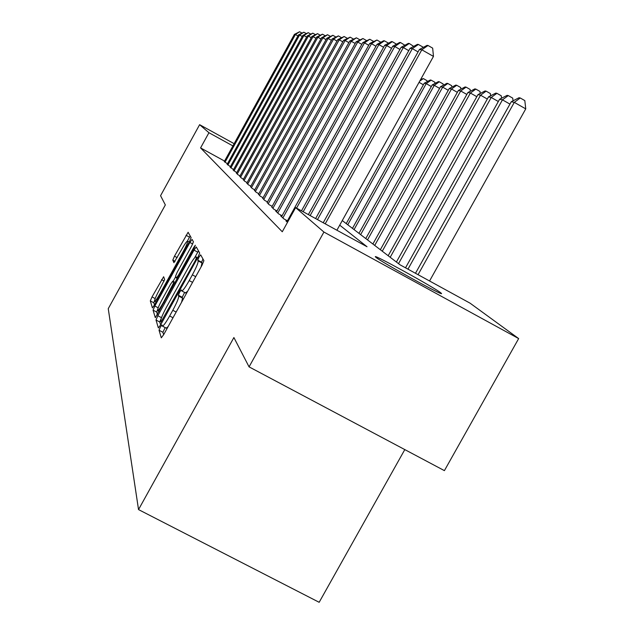 <?xml version="1.0" encoding="UTF-8"?>
<svg xmlns="http://www.w3.org/2000/svg" width="634" height="634" viewBox="0 0 634 634"><rect width="100%" height="100%" fill="white"/><g stroke="black" fill="none" stroke-linecap="round" stroke-linejoin="round"><path stroke-width="0.95" d="M160.347 327.12L159.039 330.235L161.298 337.827L163.651 334.697L202.08 265.115L203.91 260.677L200.669 254.844L199.005 257.103L197.745 260.13L198.149 260.883C198.315 262.69 196.389 267.35 192.356 274.863L189.201 280.577C185.358 287.361 182.877 290.808 181.744 290.911L181.269 289.912L179.66 292.147L178.376 295.214L178.717 296.078C178.804 298.028 176.831 302.759 172.805 310.272L169.658 315.978C165.878 322.651 163.445 326.027 162.359 326.082L161.924 324.933L160.347 327.12M165.173 327.58L162.898 332.279L163.643 334.704M202.959 258.973L201.604 262.199L202.016 262.967L198.149 260.883M184.605 292.44L182.235 297.275L182.584 298.138L178.717 296.078M440.717 292.781L441.494 293.502C444.085 296.68 380.923 261.826 375.851 257.277L375.32 256.73C373.743 254.147 433.965 287.353 440.717 292.781M163.635 276.741L152.025 296.902L150.313 300.896L152.414 307.91L154.506 304.962L189.431 241.641L191.119 237.647L188.124 232.266L174.477 256.184L172.805 260.106L173.93 262.674L181.839 249.17C184.803 243.924 186.713 241.213 187.569 241.055C187.878 242.085 186.396 245.667 183.115 251.785L160.188 293.352C157.264 298.535 155.401 301.166 154.601 301.253C154.331 300.128 155.853 296.482 159.15 290.309L164.642 279.451L163.635 276.741M342.273 220.569L400.03 264.814L470.087 303.187L518.66 338.58L444.402 470.634L249.067 366.872L233.898 337.542L138.529 509.593L108.248 308.671L165.339 204.933L160.56 195.7L199.623 124.684L234.136 143.68M249.067 366.872L323.919 232.052L295.642 207.627L367.031 246.737L339.721 225.165M224.555 161.068L200.574 147.912L282.273 231.767L295.642 207.627M200.574 147.912L208.935 132.72L199.623 124.684M157.811 315.724L156.004 320.012L158.357 327.929L160.632 324.877L197.903 257.356L199.686 253.069L196.278 246.951L194.012 250.129L157.811 315.724L161.488 317.674M155.275 317.579L153.071 310.153L154.831 306.016L189.883 242.473L192.07 239.383L193.433 241.816L191.722 245.881L177.282 272.049L175.539 276.186L176.347 278.088L178.55 274.998L193.75 247.45L195.327 245.239L194.131 248.156L155.37 317.626M287.051 221.488L285.934 220.886L287.479 222.368M281.734 216.408L280.672 215.829L283.802 218.833L287.424 220.814M276.67 211.566L275.655 211.011L278.643 213.872L282.098 215.766M271.835 206.938L273.714 209.141L277.01 210.948M267.215 202.508L269.014 204.623L272.16 206.343M262.793 198.276L264.513 200.296L267.524 201.945M258.553 194.226L260.202 196.16L263.086 197.737M254.496 190.335L256.073 192.197L258.838 193.711M250.596 186.61L252.118 188.393L254.765 189.843M246.856 183.028L248.314 184.74L250.866 186.134M243.266 179.588L244.669 181.229L247.109 182.568M239.811 176.276L241.158 177.861L243.511 179.145M236.482 173.09L237.782 174.612L240.04 175.856M233.28 170.023L236.704 172.686M230.19 167.067L233.494 169.635M227.21 164.214L230.396 166.687M227.416 163.849L224.341 161.464M138.529 509.593L319.164 602.3L404.801 449.601M518.66 338.58L323.919 232.052M232.908 145.915L208.935 132.72M162.359 326.082L166.227 328.135L168.129 326.589M181.562 302.26L182.584 298.138M185.508 292.853L187.616 291.307M201.073 266.93L202.016 262.967M198.466 250.882L194.583 257.848M161.345 318.078L159.736 322.001L160.624 324.885M161.012 321.961L195.224 260.725L196.469 257.729L195.961 256.849C194.828 257.016 192.379 260.431 188.615 267.104L166.568 307.038C162.653 314.321 160.703 318.965 160.711 320.986L161.012 321.961M157.462 314.607L156.693 312.079L153.071 310.153M157.652 309.471L156.693 312.079M173.106 281.369L175.721 276.63M162.32 299.169C158.912 305.548 157.351 309.329 157.644 310.517C158.492 310.446 160.418 307.736 163.429 302.41L173.526 283.113L172.741 281.171L170.562 284.23L162.32 299.169M190.192 235.983L187.347 241.078M154.514 300.762L153.824 302.767L154.506 304.97M429.559 280.989L525.752 108.874L514.301 102.367L511.281 101.725L415.484 273.278M418.06 274.688L514.301 102.367L520.252 97.985L524.817 100.592L525.752 108.874M511.281 101.725L519.024 97.739L520.252 97.985M336.908 230.229L433.466 56.41L421.816 49.793L325.21 223.826M419.399 49.5L427.031 45.379L428.021 45.489L421.816 49.793L419.399 49.5L323.237 222.748M428.021 45.489L432.665 48.136L433.466 56.41M407.963 269.157L502.461 99.847L499.592 99.245L405.522 267.817M509.95 104.111L502.461 99.847L508.278 95.591L512.732 98.127L513.033 100.822M499.592 99.245L507.113 95.362L508.278 95.591M398.524 263.657L491.223 97.462L488.505 96.883L396.401 262.032M498.332 101.503L491.223 97.462L496.913 93.317L501.264 95.789L501.526 98.246M488.505 96.883L495.812 93.095L496.913 93.317M390.195 257.277L480.548 95.195L477.957 94.64L388.174 255.732M487.308 99.031L480.548 95.195L486.119 91.153L490.359 93.563L490.597 95.797M477.957 94.64L485.065 90.947L486.119 91.153M382.27 251.207L470.388 93.032L467.924 92.509L380.345 249.733M476.823 96.685L470.388 93.032L475.841 89.101L479.986 91.454L480.2 93.475M467.924 92.509L474.842 88.895L475.841 89.101M418.06 51.901L412.322 48.644L317.476 219.594M410.032 48.366L417.449 44.356L418.385 44.459L412.322 48.644L410.032 48.366L315.613 218.564M418.385 44.459L422.91 47.035L422.965 47.574M408.764 50.649L403.319 47.55L310.145 215.568M401.14 47.288L408.351 43.381L409.239 43.477L403.319 47.55L401.14 47.288L308.37 214.601M409.239 43.477L413.693 46.385M399.935 49.452L394.768 46.52L303.179 211.756M392.692 46.266L399.705 42.454L400.553 42.549L394.768 46.52L392.692 46.266L301.491 210.829M400.553 42.549L404.888 45.26M391.55 48.327L386.629 45.537L296.546 208.126M384.656 45.299L391.487 41.575L392.295 41.662L386.629 45.537L384.656 45.299L286.885 221.789M392.295 41.662L396.512 44.19M374.718 245.421L460.712 90.979L458.366 90.48L372.887 244.019M466.846 94.45L460.712 90.979L466.061 87.135L470.111 89.434L470.293 91.272M458.366 90.48L465.102 86.945L466.061 87.135M383.57 47.257L378.886 44.602L282.883 217.945M377.008 44.372L383.665 40.742L384.426 40.822L378.886 44.602L377.008 44.372L281.575 216.693M384.426 40.822L388.539 43.183M367.514 239.898L451.487 89.014L449.244 88.538L365.763 238.558M457.336 92.326L451.487 89.014L456.726 85.273L460.68 87.516L460.855 89.18M449.244 88.538L455.814 85.091L456.726 85.273M375.97 46.242L371.5 43.706L277.763 213.032M369.709 43.492L376.929 40.021L371.5 43.706L369.709 43.492L276.519 211.835M376.929 40.021L380.875 42.256M360.635 234.635L442.675 87.143L440.535 86.692L358.963 233.352M448.262 90.305L442.675 87.143L447.81 83.49L451.685 85.685L451.836 87.183M440.535 86.692L446.946 83.316L447.81 83.49M368.719 45.276L364.455 42.858L272.874 208.34M362.743 42.652L369.773 39.253L364.455 42.858L362.743 42.652L271.693 207.199M369.773 39.253L373.545 41.392M354.057 229.595L434.258 85.352L432.214 84.924L352.464 228.375M439.6 88.38L434.258 85.352L439.299 81.778L443.087 83.926L443.214 85.273M432.214 84.924L438.466 81.612L439.299 81.778M361.8 44.348L357.719 42.042L268.206 203.855M356.086 41.844L362.933 38.523L357.719 42.042L356.086 41.844L267.072 202.761M362.933 38.523L366.539 40.568M347.773 224.777L426.206 83.64L424.241 83.228L346.235 223.604M431.31 86.533L426.206 83.64L431.144 80.153L434.861 82.254L434.972 83.458M424.241 83.228L430.351 79.987L431.144 80.153M355.183 43.469L351.284 41.265L263.744 199.559M349.714 41.075L356.387 37.818L351.284 41.265L349.714 41.075L262.658 198.521M356.387 37.818L359.85 39.776M423.385 84.774L419.066 82.333M420.667 79.456L423.346 78.584L426.975 80.645L427.078 81.723M423.346 78.584L419.732 81.128M348.858 42.629L345.118 40.521L259.464 195.454M343.62 40.338L350.127 37.152L345.118 40.521L343.62 40.338L258.426 194.456M350.127 37.152L353.439 39.023M342.796 41.828L339.214 39.807L255.367 191.516M337.771 39.633L344.127 36.51L339.214 39.807L337.771 39.633L254.369 190.557M344.127 36.51L347.305 38.309M336.987 41.059L333.547 39.118L251.436 187.743M332.168 38.951L338.374 35.892L333.547 39.118L332.168 38.951L250.485 186.824M338.374 35.892L341.425 37.62M331.408 40.33L328.111 38.468L247.664 184.114M326.787 38.302L332.85 35.298L328.111 38.468L326.787 38.302L246.745 183.234M332.85 35.298L335.782 36.954M326.058 39.625L322.888 37.834L244.042 180.635M321.62 37.675L327.54 34.735L322.888 37.834L321.62 37.675L243.155 179.779M327.54 34.735L330.362 36.328M320.915 38.943L317.872 37.224L240.555 177.282M316.643 37.081L322.437 34.188L317.872 37.224L316.643 37.081L239.707 176.466M322.437 34.188L325.147 35.718M315.97 38.294L313.037 36.645L237.203 174.057M311.857 36.503L317.531 33.665L313.037 36.645L311.857 36.503L236.379 173.272M317.531 33.665L320.138 35.132M311.215 37.675L308.386 36.083L233.97 170.958M307.252 35.94L312.8 33.158L308.386 36.083L307.252 35.94L233.185 170.197M312.8 33.158L315.312 34.577M306.626 37.073L303.908 35.536L230.855 167.962M302.806 35.409L308.243 32.667L303.908 35.536L302.806 35.409L230.094 167.233M308.243 32.667L310.668 34.038M302.212 36.495L299.581 35.021L227.86 165.078M298.527 34.886L303.852 32.199L299.581 35.021L298.527 34.886L227.123 164.38M303.852 32.199L306.19 33.515M297.948 35.94L295.412 34.513L224.959 162.296M294.398 34.387L299.613 31.748L295.412 34.513L294.398 34.387L224.254 161.615M299.613 31.748L301.871 33.016M162.898 332.279L159.039 330.235M201.604 262.199L197.745 260.13M182.235 297.275L178.376 295.214M173.003 317.761L169.658 315.978M176.157 312.055L172.805 310.272M192.546 282.368L189.201 280.577M195.708 276.654L192.356 274.863M197.737 252.142L194.012 250.129M159.736 322.001L156.004 320.012M161.036 321.993L161.955 322.476L161.084 321.993M163.239 320.154L162.605 319.813M195.858 261.065L195.224 260.725M197.42 258.236L196.469 257.729M197.649 257.808L196.057 256.952M158.183 307.807L154.831 306.016M192.688 243.987L189.883 242.473M179.145 275.314L178.55 274.998M194.345 247.767L193.75 247.45M164.016 302.727L163.429 302.41M172.353 287.622L171.759 287.305M174.54 283.66L173.526 283.113M172.741 281.171L175.19 282.487L172.765 281.211M160.743 293.653L160.188 293.352M183.678 252.078L183.115 251.785M175.071 261.327L172.805 260.106M177.171 257.634L174.477 256.184M189.511 237.171L186.008 235.277M153.824 302.767L150.313 300.896M155.172 298.582L152.025 296.902M164.151 281.028L161.551 279.634M185.619 292.979L181.744 290.911M197.673 257.776L195.961 256.849M159.253 311.373L157.644 310.517M156.107 302.061L154.601 301.253M189.257 241.966L187.569 241.055"/></g></svg>
